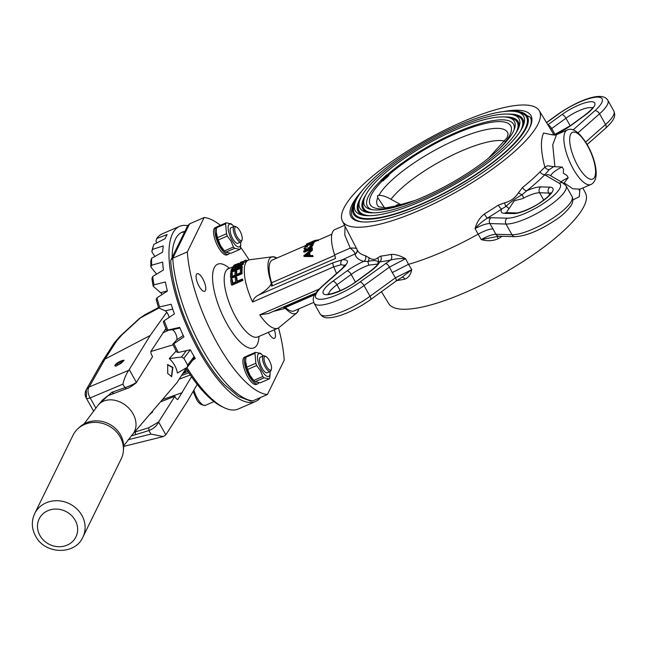<?xml version="1.0" encoding="UTF-8"?>
<svg xmlns="http://www.w3.org/2000/svg" width="647" height="647" viewBox="0 0 647 647"><rect width="100%" height="100%" fill="white"/><g stroke="black" fill="none" stroke-linecap="round" stroke-linejoin="round"><path stroke-width="0.97" d="M386.405 175.919L385.693 176.558L386.655 175.935M400.76 204.598L390.982 199.292C386.113 196.494 382.078 195.2 378.867 195.402L377.403 195.895L377.759 197.659L384.561 207.841M388.063 175.515C389.211 175.539 389.001 175.855 387.432 176.461L387.124 175.329C388.063 174.553 387.941 174.577 386.76 175.394L385.661 175.636L386.793 174.787L386.518 175.41C388.418 174.278 388.548 174.318 386.906 175.539C388.548 174.318 388.418 174.278 386.518 175.41M387.771 175.774L387.262 176.291L386.76 175.394C387.941 174.577 388.063 174.553 387.124 175.329M386.663 176.76C387.844 176.89 387.488 177.213 385.588 177.747M385.887 176.849L383.105 178.297L384.779 177.893L385.151 179.146L384.561 178.095L382.442 178.604L385.224 177.157L383.768 177.351L385.887 176.849L386.477 177.893L384.536 178.734M385.151 179.146L384.011 179.235M383.744 179.494L383.598 180.659L381.326 181.071L380.824 180.181L383.881 178.596L383.008 179.615L380.824 180.181M365.523 195.483A85.914 22.888 -29.3 0 0 364.35 198.33A85.914 22.888 -29.3 0 0 370.545 209.361A85.914 22.888 -29.3 0 0 447.344 185.228A85.914 22.888 -29.3 0 0 513.386 131.398A85.914 22.888 -29.3 0 0 514.559 128.551A85.914 22.888 -29.3 0 0 508.364 117.519A85.914 22.888 -29.3 0 0 431.565 141.644A85.914 22.888 -29.3 0 0 365.523 195.483M381.01 180.505A83.795 22.322 -29.3 0 0 368.345 196.478A83.795 22.322 -29.3 0 0 371.968 209.644M515.861 133.08A88.041 23.454 -29.3 0 0 516.217 132.384A88.041 23.454 -29.3 0 0 511.065 118.166L508.364 117.519M360.961 197.464A91.219 24.295 -29.3 0 0 359.716 200.489A91.219 24.295 -29.3 0 0 366.291 212.2A91.219 24.295 -29.3 0 0 447.829 186.579A91.219 24.295 -29.3 0 0 517.956 129.416A91.219 24.295 -29.3 0 0 519.193 126.391A91.219 24.295 -29.3 0 0 512.618 114.681A91.219 24.295 -29.3 0 0 431.08 140.302A91.219 24.295 -29.3 0 0 360.961 197.464M365.846 194.836A89.1 23.737 -29.3 0 0 363.784 198.451A89.1 23.737 -29.3 0 0 367.706 212.483M520.358 131.228A93.338 24.861 -29.3 0 0 520.778 130.411A93.338 24.861 -29.3 0 0 515.319 115.328L512.618 114.681M356.392 199.438A96.524 25.71 -29.3 0 0 355.082 202.64A96.524 25.71 -29.3 0 0 362.037 215.03A96.524 25.71 -29.3 0 0 448.314 187.921A96.524 25.71 -29.3 0 0 522.517 127.443A96.524 25.71 -29.3 0 0 523.827 124.24A96.524 25.71 -29.3 0 0 516.872 111.85A96.524 25.71 -29.3 0 0 430.595 138.959A96.524 25.71 -29.3 0 0 356.392 199.438M361.349 196.688A94.397 25.144 -29.3 0 0 359.222 200.433A94.397 25.144 -29.3 0 0 363.452 215.322M355.082 202.64L354.224 205.285A98.643 26.276 -29.3 0 0 425.249 202.317A98.643 26.276 -29.3 0 0 525.34 128.429A98.643 26.276 -29.3 0 0 519.573 112.497L516.872 111.85M549.222 169.627A4.246 3.162 36.9 0 1 544.879 167.201L547.508 165.769L553.678 166.659L549.222 169.627L545.073 174.464A118.28 31.509 150.7 0 1 526.836 190.728A24.392 6.502 150.7 0 1 540.787 186.894A4.246 3.736 91.7 0 0 539.622 192.757A20.154 5.37 -29.3 0 0 523.819 198.006C521.595 199.413 515.675 199.85 513.928 201.266L508.906 208.852A4.246 3.3 -139.2 0 0 505.97 206.433L501.74 208.989A4.246 1.108 56.4 0 1 498.271 205.156L504.684 202.802C510.612 201.322 515.206 197.982 518.465 192.782L522.477 187.557A114.042 30.377 -29.3 0 0 540.059 171.867L544.879 167.201C540.811 151.778 540.366 140.391 543.537 133.047L552.805 134.916M553.678 166.659L562.203 167.031L563.529 169.401L563.343 173.25L566.877 175.353L568.203 177.731L563.351 183.894M361.851 191.043A103.205 27.489 -29.3 0 0 352.146 204.606A103.205 27.489 -29.3 0 0 350.957 216.624A103.205 27.489 -29.3 0 0 437.704 198.928A103.205 27.489 -29.3 0 0 529.764 127.621A103.205 27.489 -29.3 0 0 530.961 115.611A103.205 27.489 -29.3 0 0 503.455 111.583M564.354 182.996L572.757 188.787L580.149 189.142L590.792 184.532A29.697 10.303 -113.4 0 1 573.266 168.948A29.697 10.303 -113.4 0 1 567.168 130.031L556.525 134.641L552.732 144.815L554.908 166.522M538.069 124.022A112.853 30.061 -29.3 0 0 539.226 110.637A112.853 30.061 -29.3 0 0 444.028 130.468A112.853 30.061 -29.3 0 0 343.84 208.205A112.853 30.061 -29.3 0 0 342.409 221.088A112.853 30.061 -29.3 0 0 436.919 202.236A112.853 30.061 -29.3 0 0 538.069 124.022M381.455 291.7L388.718 303.613A112.853 30.061 -29.3 0 0 483.916 283.782A112.853 30.061 -29.3 0 0 584.095 206.045A112.853 30.061 -29.3 0 0 585.535 193.17L582.858 187.97M579.914 189.264L579.283 196.745L572.886 199.931M268.359 313.536L315.882 292.937L268.359 313.536L259.77 314.83A37.122 12.883 66.6 0 0 277.927 328.223A37.122 12.883 66.6 0 0 279.027 327.544L296.747 312.962A30.757 10.675 66.6 0 0 298.882 308.837M278.525 327.908A95.465 33.118 -113.4 0 1 284.219 360.169L267.397 394.533A95.465 33.118 -113.4 0 1 217.424 343.533A95.465 33.118 -113.4 0 1 187.347 251.885L204.161 217.521A95.465 33.118 -113.4 0 1 220.384 225.31M240.595 247.291A95.465 33.118 -113.4 0 1 249.038 259.876M204.161 217.521L189.563 223.846L172.741 258.21L170.97 259.827L170.687 261.291C173.161 289.338 182.915 319.003 199.939 350.27C207.711 364.075 215.807 375.478 224.242 384.464L238.452 396.482L250.947 401.148L252.791 400.865L267.397 394.533M268.327 332.38A9.543 3.316 66.6 0 0 268.804 333.278A9.543 3.316 66.6 0 0 274.433 338.292A9.543 3.316 66.6 0 0 274.304 329.792M199.09 286.273A9.543 3.316 66.6 0 0 204.719 291.279A9.543 3.316 66.6 0 0 202.754 278.768A9.543 3.316 66.6 0 0 197.125 273.762A9.543 3.316 66.6 0 0 199.09 286.273M170.97 259.827L187.711 225.633L189.563 223.846M187.347 251.885L172.741 258.21A95.465 33.118 66.6 0 0 202.818 349.857A95.465 33.118 66.6 0 0 252.791 400.865M336.65 273.802L333.779 266.847A4.246 1.472 -113.4 0 1 332.857 262.844L342.109 259.851C349.105 259.229 349.21 262.156 342.417 268.634L323.128 285.659A32.884 8.759 -29.3 0 0 322.23 299.213A32.884 8.759 -29.3 0 0 360.007 281.963L390.586 260.062A118.28 31.509 150.7 0 1 379.781 261.849L378.333 261.752A4.246 4.068 171.9 0 0 377.937 263.612M276.876 258.056A30.757 10.675 66.6 0 0 272.403 256.794L249.645 259.754A37.122 12.883 66.6 0 0 248.399 260.094A37.122 12.883 66.6 0 0 252.589 302.036C253.325 298.922 255.419 296.544 258.889 294.903L332.857 262.844M248.399 260.094L242.471 263.337L241.994 262.407L237.934 264.518L238.419 265.432L237.061 265.982M241.501 263.895L238.419 265.432M234.481 266.621L233.656 265.585L234.036 265.197L235.807 264.397L235.144 264.72L235.581 265.682M242.997 262.868A38.181 13.247 -113.4 0 0 242.722 263.45L243.223 264.332A37.122 12.883 -113.4 0 1 243.49 263.766L242.997 262.868L237.134 267.154L237.198 266.119L234.934 266.41L231.683 268.715L231.108 270.187A38.181 13.247 -113.4 0 0 230.825 271.586L231.359 272.371L242.31 267.623A37.122 12.883 -113.4 0 1 242.423 267.001L241.897 266.2L236.842 268.384A38.181 13.247 -113.4 0 1 236.948 267.882L237.473 268.699M243.223 264.332L239.067 267.421M232.184 276.326A37.122 12.883 -113.4 0 1 232.313 273.212L231.78 272.468L230.655 272.953A38.181 13.247 -113.4 0 0 230.575 277.878L231.116 278.493L242.067 273.746A37.122 12.883 -113.4 0 1 242.14 268.95L241.606 268.206L240.482 268.691A38.181 13.247 -113.4 0 0 240.369 272.775L236.155 274.603A38.181 13.247 -113.4 0 1 236.268 270.519L236.81 271.263A37.122 12.883 -113.4 0 0 236.681 274.377M232.791 283.095A37.122 12.883 -113.4 0 1 232.362 279.706L231.828 279.14L230.704 279.633A38.181 13.247 -113.4 0 0 231.416 284.745L231.933 285.165L242.892 280.418A37.122 12.883 -113.4 0 1 242.722 279.464L242.204 279.019L236.867 281.332A38.181 13.247 -113.4 0 1 236.325 277.191L236.859 277.757A37.122 12.883 -113.4 0 0 237.287 281.154M273.333 311.385L284.947 308.465L285.966 308.934A30.757 10.675 66.6 0 0 295.833 313.52A30.757 10.675 66.6 0 0 296.747 312.962M344.972 265.375L341.05 264.736L333.779 266.847L252.589 302.036M272.403 256.794A30.757 10.675 66.6 0 0 271.368 257.077A30.757 10.675 66.6 0 0 271.085 282.415L271.101 283.782C269.807 287.575 263.394 292.161 258.889 294.903M315.21 293.956L283.677 307.624A10.611 3.68 66.6 0 1 284.947 308.465M298.526 308.991A30.757 10.675 -113.4 0 1 295.655 313.593M323.128 285.659A4.246 2.572 48.6 0 0 322.319 286.047L341.608 269.023A4.246 2.572 48.6 0 1 342.417 268.634M341.05 264.736A4.246 3.292 -99.4 0 1 342.109 259.851L355.057 253.939C354.936 252.565 353.335 250.615 350.245 248.108C354.281 247.979 356.465 248.157 356.796 248.642M271.101 283.782A10.611 3.68 -113.4 0 1 271.627 286.144L335.518 258.452A10.611 3.68 -113.4 0 0 334.62 254.878A30.757 10.675 66.6 0 1 334.903 229.539L344.592 225.342M276.512 258.21A30.757 10.675 66.6 0 0 271.19 257.158M285.02 307.042A12.73 4.416 -113.4 0 1 285.448 307.462A29.891 10.368 66.6 0 0 294.037 310.94L313.706 302.408M357.209 249.863A4.246 4.084 -15.9 0 1 355.049 254.239A118.28 31.509 150.7 0 0 363.849 261.372L368.07 261.445A4.246 2.418 -108.2 0 0 368.968 265.116A20.154 5.37 -29.3 0 0 351.167 274.441A4.246 1.658 -126 0 0 347.156 270.818A24.392 6.502 150.7 0 1 363.849 261.372A4.246 3.939 -75.9 0 0 365.329 255.662L368.798 257.643C372.348 259.908 375.26 259.989 377.549 257.902L380.687 256.123A4.246 3.461 -96.3 0 1 379.781 261.849A24.392 6.502 150.7 0 1 379.676 262.059A24.392 6.502 150.7 0 1 370.213 271.505A4.246 1.658 -126 0 0 369.72 271.635C378.738 264.494 376.869 264.817 377.872 263.758L377.977 264.033M357.176 249.799A4.246 3.979 -17.6 0 1 355.057 253.939M334.62 254.878L350.245 248.108L344.786 235.039L345.021 226.167M272.427 285.796A12.73 4.416 66.6 0 0 271.586 282.771A29.891 10.368 -113.4 0 1 272.452 259.973L304.729 245.981M502.137 236.301A114.042 30.377 150.7 0 1 498.247 238.694C493.014 241.048 487.328 241.347 481.198 239.576L475.052 228.626C476.718 222.431 479.823 217.546 484.385 213.979A114.042 30.377 -29.3 0 0 498.271 205.156M380.687 256.123A114.042 30.377 -29.3 0 0 391.103 254.4C395.293 254.182 400.129 255.622 405.612 258.727L408.508 264.332A114.551 30.514 -29.3 0 0 478.23 234.109C484.482 230.712 489.407 228.981 492.99 228.917L495.877 234.263A4.246 3.736 91.7 0 0 498.91 236.204L481.198 239.576C487.426 236.147 492.318 234.384 495.877 234.263L512.012 234.748A4.246 3.736 91.7 0 0 515.044 236.689C526.237 236.106 539.954 230.413 556.185 219.6C561.895 215.872 566.796 211.27 570.889 205.786C573.056 202.471 573.436 199.373 572.021 196.47A37.122 9.891 -29.3 0 1 551.09 219.317A37.122 9.891 -29.3 0 1 512.012 234.748L506.011 224.048L489.876 223.563C486.366 223.53 481.425 225.221 475.052 228.626C478.78 224.412 482.872 220.91 487.328 218.136A4.246 0.518 58.8 0 1 484.385 213.979M391.103 254.4A4.246 3.106 -102 0 1 390.586 260.062C395.576 258.743 400.59 258.299 405.612 258.727L389.437 267.098L364.018 285.586A37.122 9.891 150.7 0 1 314.102 303.233L320.103 313.932A37.122 9.891 -29.3 0 0 370.019 296.286L395.438 277.798L411.751 269.678L402.24 277.102L395.932 281.162A4.246 1.658 -126 0 0 395.438 277.798L392.26 272.573L408.508 264.332L411.751 269.678C410.74 274.538 408.483 277.684 404.973 279.116A114.042 30.377 150.7 0 1 396.773 280.563M401.949 277.272A4.246 3.106 -102 0 1 404.973 279.116M314.733 294.765L285.448 307.462M315.154 240.312A30.951 10.74 -113.4 0 0 314.887 240.458L315.315 241.42A29.891 10.368 -113.4 0 1 315.582 241.282L315.154 240.312L306.945 243.87A30.951 10.74 -113.4 0 0 306.395 244.194L306.84 245.156M315.315 241.42L314.094 241.954M312.283 242.738L310.867 243.353M305.133 247.34L304.68 246.062L306.848 246.232L307.365 247.089L305.182 246.96M313.803 241.371A30.951 10.74 -113.4 0 0 312.485 243.943L313.002 244.792A29.891 10.368 -113.4 0 1 314.28 242.31L313.803 241.371L312.962 241.735A30.951 10.74 -113.4 0 0 311.983 243.369L307.794 244L304.68 246.062M311.838 244.712L308.126 245.173L306.735 245.933M307.365 247.089A29.891 10.368 -113.4 0 1 307.503 246.701L306.993 245.836L305.513 245.714L306.015 246.612M306.128 249.928L304.511 249.427L303.985 248.618A30.951 10.74 -113.4 0 1 304.139 247.971L307.382 249.071L312.404 244.218L312.922 245.059A29.891 10.368 -113.4 0 0 312.776 245.634L310.034 248.246M311.886 247.437A30.951 10.74 -113.4 0 0 311.854 248.003L312.388 248.707A29.891 10.368 -113.4 0 1 312.42 248.165L311.886 247.437L307.915 249.16L312.25 244.817A30.951 10.74 -113.4 0 1 312.404 244.218M312.388 248.707L304.179 252.273L303.637 251.562A30.951 10.74 -113.4 0 1 303.669 250.996L306.799 249.645L303.985 248.618M312.372 250.316A29.891 10.368 -113.4 0 1 312.372 249.677L311.83 249.006A30.951 10.74 -113.4 0 0 311.83 249.669L312.372 250.316L309.776 252.467A29.891 10.368 -113.4 0 0 310.026 255.282M312.38 255.347A30.951 10.74 -113.4 0 0 312.517 256.155L313.035 256.584A29.891 10.368 -113.4 0 1 312.897 255.808L309.565 255.274A30.951 10.74 -113.4 0 1 309.234 251.853L309.776 252.467M313.035 256.584L304.308 256.511L303.775 255.953A30.951 10.74 -113.4 0 1 303.767 255.856L311.83 249.006M334.782 255.379L271.586 282.771M498.247 238.694A4.246 0.518 58.8 0 1 497.155 236.365M377.727 264.025L368.968 265.116M377.549 257.902A4.246 3.72 -139.9 0 1 378.333 261.752C376.19 260.353 372.761 260.256 368.07 261.445A4.246 3.114 -54.5 0 0 368.798 257.643M522.477 187.557A4.246 2.176 51.2 0 0 526.836 190.728L522.145 194.666C516.169 197.966 509.852 202.56 505.97 206.433A4.246 1.634 80 0 1 504.684 202.802M523.819 198.006A4.246 0.421 -117.7 0 1 522.145 194.666A4.246 1.391 28.5 0 1 518.465 192.782M506.189 212.653L506.585 212.645A4.246 3.736 91.7 0 0 504.458 213.316A24.392 6.502 150.7 0 1 501.627 209.207A24.392 6.502 150.7 0 1 501.74 208.989A118.28 31.509 150.7 0 1 487.328 218.136L491.033 217.699L507.167 218.185A32.884 8.759 -29.3 0 0 543.852 203.158A32.884 8.759 -29.3 0 0 559.307 183.295L545.664 175.345A14.849 3.955 150.7 0 1 545.073 174.464A4.246 3 44.7 0 1 540.059 171.867M523.334 125.599A94.397 25.144 -29.3 0 0 508.534 114.098M359.716 200.489L358.867 203.134A93.338 24.861 -29.3 0 0 369.809 215.718M518.7 127.75A89.1 23.737 -29.3 0 0 504.603 116.97M364.35 198.33L363.501 200.974A88.041 23.454 -29.3 0 0 373.731 212.839M514.058 129.91A83.795 22.322 -29.3 0 0 471.113 126.561A83.795 22.322 -29.3 0 0 387.302 174.747M383.598 180.659L383.008 179.615M385.766 176.089L385.256 176.671C386.558 175.604 386.93 175.499 386.388 176.356C384.294 177.132 384.059 176.995 385.685 175.944C384.059 176.995 384.294 177.132 386.388 176.356C386.93 175.499 386.558 175.604 385.264 176.671L385.547 176.235M384.957 177.747L384.455 176.857L385.685 175.944M395.139 206.555A28.638 9.94 -113.4 0 1 399.797 204.897M504.992 141.192A70.297 18.723 -29.3 0 0 448.023 157.326A70.297 18.723 -29.3 0 0 390.982 199.292M386.251 178.111L385.661 177.06M382.959 179.478C383.517 178.499 382.959 178.645 381.293 179.906L383.542 178.798M236.325 277.191L235.201 277.684A38.181 13.247 -113.4 0 0 235.743 281.817L232.37 283.281A38.181 13.247 -113.4 0 1 231.828 279.14M242.892 280.418L242.374 279.997A38.181 13.247 -113.4 0 1 242.204 279.019M242.374 279.997L231.416 284.745M236.268 270.519L235.144 271.004A38.181 13.247 -113.4 0 0 235.031 275.088L231.666 276.552A38.181 13.247 -113.4 0 1 231.78 272.468M242.067 273.746L241.533 273.131A38.181 13.247 -113.4 0 1 241.606 268.206M241.533 273.131L230.575 277.878M242.722 263.45L236.948 267.882M242.31 267.623L241.784 266.839A38.181 13.247 -113.4 0 1 241.897 266.2M241.784 266.839L230.825 271.586M232.362 269.201A38.181 13.247 -113.4 0 0 232.071 270.454L235.718 268.877L236.115 266.742L234.715 266.879L232.362 269.201L232.888 270.042A37.122 12.883 -113.4 0 0 232.863 270.106M236.066 267.494L232.888 270.042M234.715 266.879L235.217 267.761M238.969 264.34L238.581 263.353L234.853 265.011M235.144 264.72C234.376 265.359 235.379 265.173 238.161 264.154L245.941 260.005L246.054 261.137M241.598 262.383L241.42 261.97A38.181 13.247 -113.4 0 1 241.525 261.922A38.181 13.247 -113.4 0 1 242.892 261.558M241.42 261.97L240.296 262.456L240.53 262.981M246.491 260.943L245.941 260.005M245.617 260.167L241.994 262.407M237.934 264.518C234.392 265.804 233.09 266.03 234.036 265.197M247.453 260.506L246.426 260.781M311.83 249.669L309.234 251.853M312.517 256.155L303.775 255.953M308.668 255.25A30.951 10.74 -113.4 0 1 308.409 252.556L305.376 255.217L308.668 255.25M308.482 253.551L306.541 255.225M312.25 244.817L312.776 245.634M311.854 248.003L303.637 251.562M312.485 243.943L309.751 243.798L310.245 244.703M309.751 243.798L307.64 244.242L308.126 245.173M307.64 244.242L305.481 246.014M314.887 240.458L307.511 243.652L307.689 244.048M307.519 244.906L307.066 243.951A30.951 10.74 -113.4 0 1 307.511 243.652M307.066 243.951L306.395 244.194M318.154 240.166L318.187 240.878M317.847 239.9L315.251 240.522M122.299 362.053A3.178 0.849 -29.3 0 0 122.332 361.681A3.178 0.849 -29.3 0 0 119.655 362.231A3.178 0.849 -29.3 0 0 116.816 364.431A3.178 0.849 -29.3 0 0 116.784 364.803A3.178 0.849 -29.3 0 0 119.46 364.253A3.178 0.849 -29.3 0 0 122.299 362.053M149.392 414.784L152.603 412.01L152.514 411.136M167.719 373.456L167.686 364.609L172.919 367.399L171.681 376.675L167.719 373.456M171.463 376.724L172.514 367.528L167.46 364.69M34.679 513.589L73.014 435.245A26.834 24.133 26.1 0 1 78.109 428.532A26.834 24.133 26.1 0 1 120.213 437.032A26.834 24.133 26.1 0 1 123.399 450.7A26.834 24.133 26.1 0 1 121.224 458.836L82.881 537.18A26.834 24.133 26.1 0 0 81.87 515.376A26.834 24.133 26.1 0 0 57.64 500.729A26.834 24.133 26.1 0 0 34.679 513.589C31.274 521.086 31.582 528.607 35.617 536.137C44.732 554.39 74.906 555.482 82.881 537.18M78.109 428.532L80.091 426.761A25.775 23.179 26.1 0 1 120.528 434.93A25.775 23.179 26.1 0 1 123.585 448.056L123.399 450.7M192.604 360.363L187.266 367.294L177.383 373.044A22.596 17.598 -139.4 0 0 174.65 365.377A22.596 17.598 -139.4 0 0 169.271 358.592L176.17 351.03M102.469 400.072L98.263 404.982A22.596 17.598 40.6 0 1 133.064 413.854A22.596 17.598 40.6 0 1 132.554 434.404L176.987 382.62L186.045 368.418M116.234 366.065L123.852 360.783L123.925 360.185L117.948 362.563A5.305 1.415 -29.3 0 0 114.996 365.223A5.305 1.415 -29.3 0 0 114.931 365.838A5.305 1.415 -29.3 0 0 116.234 366.065L115.077 365.361M181.2 232.629A89.1 30.91 -113.4 0 1 184.565 232.063M172.142 257.441A89.1 30.91 -113.4 0 1 182.098 232.192A89.1 30.91 -113.4 0 1 184.888 231.4M260.498 397.525A95.465 33.118 -113.4 0 1 255.484 401.528A95.465 33.118 -113.4 0 1 199.171 351.442A95.465 33.118 -113.4 0 1 179.567 226.353A95.465 33.118 -113.4 0 1 187.679 225.69M179.567 226.353L162.219 233.866A95.465 33.118 66.6 0 0 156.72 238.533L167.177 234.546A95.465 33.118 66.6 0 0 165.171 238.63L153.857 244.38A95.465 33.118 66.6 0 0 153.671 244.954A95.465 33.118 66.6 0 0 152.563 249.418L163.295 245.9A95.465 33.118 66.6 0 0 162.632 252.112L151.608 258.307A95.465 33.118 66.6 0 0 151.641 265.205L162.672 262.092A95.465 33.118 66.6 0 0 163.392 270.001L152.676 276.536A95.465 33.118 66.6 0 0 154.026 284.834L165.357 281.995A95.465 33.118 66.6 0 0 167.411 291.069L156.97 297.822A95.465 33.118 66.6 0 0 159.566 306.953L171.156 304.268A95.465 33.118 66.6 0 0 174.407 313.884L164.217 320.718A95.465 33.118 66.6 0 0 167.864 330.059L179.688 327.39A95.465 33.118 66.6 0 0 183.91 336.893L173.914 343.67A95.465 33.118 66.6 0 0 178.305 352.461L190.355 349.784A95.465 33.118 66.6 0 0 192.782 354.208A95.465 33.118 66.6 0 0 195.265 358.527L192.677 360.258L194.488 357.201M186.87 367.528A95.465 33.118 66.6 0 0 224.21 407.699L221.848 406.575A93.338 32.382 -113.4 0 1 185.859 368.119M224.21 407.699A95.465 33.118 66.6 0 0 238.145 409.041L255.484 401.528M242.067 239.705L241.671 240.951A8.484 2.944 -113.4 0 1 240.919 241.938A8.484 2.944 -113.4 0 1 235.912 237.481A8.484 2.944 -113.4 0 1 234.165 226.361A8.484 2.944 -113.4 0 1 235.403 226.482L236.584 227.048A7.424 2.58 66.6 0 0 234.675 229.41A7.424 2.58 66.6 0 0 237.028 236.673A7.424 2.58 66.6 0 0 242.067 239.705A7.424 2.58 66.6 0 0 239.883 230.833A7.424 2.58 66.6 0 0 236.584 227.048M240.919 241.938L237.813 243.28A8.484 2.944 -113.4 0 1 232.807 238.824A8.484 2.944 -113.4 0 1 231.06 227.712L234.165 226.361M216.947 226.919A14.849 5.152 66.6 0 0 216.664 227.008L215.208 227.647A14.849 5.152 66.6 0 0 218.257 247.105A14.849 5.152 66.6 0 0 227.016 254.894L228.48 254.263A14.849 5.152 66.6 0 0 229.491 253.284M216.664 227.008A14.849 5.152 66.6 0 0 219.713 246.475A14.849 5.152 66.6 0 0 228.48 254.263M240.692 242.027A12.406 4.303 -113.4 0 1 240.757 243.143A12.406 4.303 -113.4 0 1 232.055 240.369A12.406 4.303 -113.4 0 1 228.14 226.919A12.406 4.303 -113.4 0 1 233.179 225.657A12.406 4.303 -113.4 0 1 233.947 226.458M239.956 249.378L230.914 253.292L225.666 252.249A15.253 5.289 -113.4 0 1 225.528 252.12A15.253 5.289 -113.4 0 1 224.404 250.923L220.603 245.755L218.257 239.964L227.299 236.042L231.1 241.21L233.446 247A15.253 5.289 66.6 0 0 234.707 248.327L239.956 249.378A15.253 5.289 66.6 0 0 240.433 248.391L240.773 244.251M225.528 252.12L223.83 250.478A12.406 4.303 -113.4 0 1 220.182 245.512A12.406 4.303 -113.4 0 1 216.252 232.993L216.575 227.736A15.253 5.289 -113.4 0 1 217.052 226.757L226.094 222.835A15.253 5.289 66.6 0 0 225.617 223.822L226.515 233.737A15.253 5.289 66.6 0 0 227.299 236.042M271.408 369.219L271.012 370.464A8.484 2.944 -113.4 0 1 270.252 371.451A8.484 2.944 -113.4 0 1 265.246 366.995A8.484 2.944 -113.4 0 1 263.507 355.874A8.484 2.944 -113.4 0 1 264.744 355.996L265.925 356.562A7.424 2.58 66.6 0 0 264.016 358.923A7.424 2.58 66.6 0 0 266.37 366.186A7.424 2.58 66.6 0 0 271.408 369.219A7.424 2.58 66.6 0 0 269.225 360.347A7.424 2.58 66.6 0 0 265.925 356.562M270.252 371.451L267.154 372.793A8.484 2.944 -113.4 0 1 262.148 368.345A8.484 2.944 -113.4 0 1 260.401 357.225L263.507 355.874M246.289 356.432A14.849 5.152 66.6 0 0 246.006 356.529L244.55 357.16A14.849 5.152 66.6 0 0 247.599 376.619A14.849 5.152 66.6 0 0 256.358 384.407L257.813 383.776A14.849 5.152 66.6 0 0 258.832 382.798M246.006 356.529A14.849 5.152 66.6 0 0 249.055 375.988A14.849 5.152 66.6 0 0 257.813 383.776M270.034 371.54A12.406 4.303 -113.4 0 1 270.098 372.656A12.406 4.303 -113.4 0 1 261.388 369.882A12.406 4.303 -113.4 0 1 257.482 356.432A12.406 4.303 -113.4 0 1 262.52 355.171A12.406 4.303 -113.4 0 1 263.289 355.971M262.52 355.171L260.822 353.529A15.253 5.289 66.6 0 0 260.684 353.391L255.436 352.348A15.253 5.289 66.6 0 0 254.958 353.335L255.856 363.25A15.253 5.289 66.6 0 0 256.641 365.555L260.442 370.723L262.787 376.514A15.253 5.289 66.6 0 0 264.049 377.84L269.298 378.891A15.253 5.289 66.6 0 0 269.775 377.905L270.114 373.772M269.298 378.891L260.256 382.806L255.007 381.762A15.253 5.289 -113.4 0 1 254.869 381.633L253.171 379.991A12.406 4.303 -113.4 0 1 249.524 375.025A12.406 4.303 -113.4 0 1 245.593 362.506L245.917 357.249A15.253 5.289 -113.4 0 1 246.394 356.271L255.436 352.348M254.869 381.633A15.253 5.289 -113.4 0 1 253.745 380.436L249.944 375.268L247.599 369.477A15.253 5.289 -113.4 0 1 246.814 367.164L245.577 361.277M255.007 381.762L264.049 377.84M253.745 380.436L262.787 376.514M247.599 369.477L256.641 365.555M246.814 367.164L255.856 363.25M245.917 357.249L254.958 353.335M218.257 239.964A15.253 5.289 -113.4 0 1 217.473 237.651L216.235 231.763M217.473 237.651L226.515 233.737M216.575 227.736L225.617 223.822M233.179 225.657L231.48 224.016A15.253 5.289 66.6 0 0 231.343 223.878L226.094 222.835M225.666 252.249L234.707 248.327M224.404 250.923L233.446 247M178.305 352.461L176.696 352.041A93.338 32.382 -113.4 0 1 172.781 344.204L173.914 343.67M156.72 238.533L155.927 241.08L156.817 242.876M172.781 344.204L176.591 339.982A5.621 1.949 66.6 0 0 175.83 334.095A5.621 1.949 66.6 0 0 172.062 329.8L166.659 330.423A93.338 32.382 -113.4 0 1 163.279 321.769L164.217 320.718M169.207 317.378A5.621 1.949 66.6 0 0 165.203 310.843L158.572 307.826A93.338 32.382 -113.4 0 1 156.17 299.375L156.97 297.822M162.09 294.506A5.621 1.949 66.6 0 0 160.602 292.67L153.185 286.217A93.338 32.382 -113.4 0 1 151.932 278.533L152.676 276.536M156.631 274.118L150.888 267.057A93.338 32.382 -113.4 0 1 150.856 260.676L151.608 258.307M154.851 256.479L151.819 251.667A93.338 32.382 -113.4 0 1 152.878 247.445L153.671 244.954M192.159 360.775L192.677 360.258M152.563 249.418L151.819 251.667M151.641 265.205L150.888 267.057M154.026 284.834L153.185 286.217M159.566 306.953L158.572 307.826M167.864 330.059L166.659 330.423M166.756 312.242L150.161 335.534L129.214 369.615L136.412 382.442L152.579 356.594L151.228 354.184L150.791 351.556L165.915 328.595M145.446 314.418L140.714 317.588L121.79 335L116.654 340.937L104.96 359.109L150.161 335.534M197.222 384.399L187.209 401.561L165.81 434.824L158.612 421.99L174.86 396.296L176.21 398.706L177.747 399.579L191.544 376.732M128.656 370.367C126.028 374.395 124.111 378.988 122.906 384.156L90.184 397.921A8.484 4.958 67.2 0 1 89.149 386.995L86.269 389.696L102.08 361.819L104.96 359.109L89.149 386.995L128.656 370.367L129.214 369.615M158.984 308.012L139.534 318.356L120.099 336.189L114.195 343.015L116.654 340.937M128.187 439.717L150.921 434.08L163.295 436.571L165.81 434.824M95.788 407.909L90.184 397.921A8.484 2.256 150.7 0 1 86.253 398.034A8.484 8.484 0 0 1 86.269 389.696L86.447 396.87M122.906 384.156L124.903 387.707C129.513 386.081 133.355 384.326 136.412 382.442C137.01 382.434 129.926 387.982 126.472 388.701L107.806 395.754L102.566 399.959M117.948 362.563A5.305 1.415 150.7 0 1 123.965 360.46M162.696 333.019L168.576 330.196M183.748 373.182L187.921 371.362M190.315 374.953L179.955 378.899M174.86 396.296L160.48 401.86M173.089 344.843L150.84 351.483M190.355 349.784L183.861 358.325L181.5 357.023L169.271 358.592M187.266 367.294L187.654 365.086L194.092 356.513M183.861 358.325L187.654 365.086M134.374 432.285L135.312 431.921L135.506 434.687L131.276 435.908M135.312 431.921L136.161 430.198M113.557 393.158L111.745 392.349L124.903 387.707L126.472 388.701M99.395 403.655L111.745 392.349M135.328 431.905L148.826 427.724L158.612 421.99C156.728 425.977 153.501 428.824 148.931 430.53L135.506 434.687M382.426 180.788A80.543 21.456 -29.3 0 0 371.143 195.265A80.543 21.456 -29.3 0 0 395.754 206.927M488.509 158.208L507.054 137.738L508.105 134.18A74.567 19.863 -29.3 0 0 449.35 142.817A74.567 19.863 -29.3 0 0 378.867 195.402M499.338 148.794A80.543 21.456 -29.3 0 0 509.763 135.183A80.543 21.456 -29.3 0 0 473.62 126.796A80.543 21.456 -29.3 0 0 388.58 175.054M529.424 128.308A101.822 27.125 -29.3 0 0 530.257 117.172L518.304 111.058L508.777 111.171M356.853 198.548A99.703 26.559 -29.3 0 0 354.653 202.406A99.703 26.559 -29.3 0 0 421.286 204.395A99.703 26.559 -29.3 0 0 526.254 128.033A99.703 26.559 -29.3 0 0 512.456 111.219M613.841 111.017C615.022 114.066 614.933 116.654 613.574 118.789C613.566 118.749 612.79 121.596 605.616 128.211A4.246 2.572 -131.4 0 0 605.568 124.491A37.122 9.891 -29.3 0 0 613.413 115.344A37.122 9.891 -29.3 0 0 613.841 111.017L607.84 100.325A37.122 9.891 150.7 0 1 607.412 104.644A37.122 9.891 150.7 0 1 599.559 113.791A4.246 2.572 -131.4 0 0 594.803 110.758A32.884 8.759 -29.3 0 0 601.759 102.663A32.884 8.759 -29.3 0 0 590.129 98.295A32.884 8.759 -29.3 0 0 557.924 114.462L546.586 122.712M547.863 124.814L561.936 114.584A24.392 6.502 150.7 0 1 585.834 102.59A24.392 6.502 150.7 0 1 594.456 105.825A24.392 6.502 150.7 0 1 584.993 115.263L570.775 125.607A24.392 6.502 150.7 0 1 554.107 135.045A118.28 31.509 150.7 0 1 554.333 135.11M592.741 107.345L592.644 107.523C591.649 108.583 593.517 108.259 584.5 115.401A4.246 1.658 54 0 1 584.993 115.263M540.787 186.894L549.804 187.161A4.246 3.736 91.7 0 0 548.648 193.024L539.622 192.757L543.731 200.069M508.906 208.852A20.154 5.37 -29.3 0 0 507.28 211.189A20.154 5.37 -29.3 0 0 506.852 212.653M561.07 181.807A10.611 2.823 150.7 0 1 568.203 177.731M562.203 167.031A10.611 2.823 -29.3 0 0 551.034 175.151A10.611 2.823 -29.3 0 0 550.815 175.83M577.739 165.697A25.459 8.832 66.6 0 0 594.633 177.092A25.459 8.832 66.6 0 0 587.525 145.696A25.459 8.832 66.6 0 0 570.622 134.301A25.459 8.832 66.6 0 0 577.739 165.697M547.944 124.944A4.246 1.658 54 0 1 551.729 128.543L555.037 134.447M561.936 114.584A4.246 1.658 54 0 1 565.939 118.207L551.729 128.543A20.154 5.37 -29.3 0 0 550.637 129.36M545.664 175.345A4.246 4.044 -59.8 0 1 549.804 175.24L563.448 183.198A4.246 4.044 -59.8 0 0 559.307 183.295M355.421 282.035L351.167 274.441L336.95 284.777L340.265 290.681M370.213 271.505L356.004 281.841A24.392 6.502 150.7 0 1 326.314 294.708A24.392 6.502 150.7 0 1 332.946 281.154A4.246 1.658 -126 0 1 336.95 284.777A20.154 5.37 -29.3 0 0 329.129 292.581A20.154 5.37 -29.3 0 0 328.708 294.037M360.007 281.963A4.246 1.658 -126 0 1 364.018 285.586L370.019 296.286A4.246 1.658 -126 0 1 370.513 299.658L395.932 281.162M227.17 269.023L228.318 268.796A37.122 12.883 66.6 0 0 235.945 317.451A37.122 12.883 66.6 0 0 257.846 336.925L257.102 337.168M259.77 314.83L319.092 289.12M258.978 336.432A45.605 15.827 -113.4 0 1 227.008 323.945A45.605 15.827 -113.4 0 1 212.588 275.606A45.605 15.827 -113.4 0 1 229.45 268.311M332.946 281.154L347.156 270.818M392.26 272.573L389.437 267.098A4.246 1.658 -126 0 0 385.426 263.466M356.004 281.841A4.246 1.658 -126 0 0 355.502 281.979L369.72 271.635M342.409 221.088L357.443 250.316A114.042 30.377 -29.3 0 0 365.329 255.662M491.033 217.699A4.246 3.736 91.7 0 0 489.876 223.563L492.99 228.917M549.804 187.161A24.392 6.502 150.7 0 1 543.173 200.716A24.392 6.502 150.7 0 1 513.483 213.583L504.458 213.316M573.096 129.926L594.803 110.758M554.01 134.891L570.282 125.744A4.246 1.658 54 0 1 570.775 125.607M577.997 132.829L599.559 113.791L605.568 124.491L585.681 142.041M546.489 122.558L557.431 114.592A4.246 1.658 54 0 1 557.924 114.462M572.021 196.47L566.02 185.778A37.122 9.891 150.7 0 1 545.081 208.617A37.122 9.891 150.7 0 1 506.011 224.048A4.246 3.736 91.7 0 1 507.167 218.185M550.557 193.453A20.154 5.37 -29.3 0 0 548.648 193.024L549.602 194.731M513.483 213.583A4.246 3.736 -88.3 0 1 515.61 212.912L506.585 212.645M592.377 108A20.154 5.37 -29.3 0 0 565.939 118.207L570.201 125.801M354.346 219.851L352.655 216.834A101.822 27.125 -29.3 0 0 362.587 221.929M377.759 197.659A74.567 19.863 -29.3 0 0 378.713 206.789L385.79 207.816L402.135 204.84L409.43 202.584M414.937 200.497L400.161 204.775A27.562 9.559 66.6 0 0 398.568 205.778M39.944 535.522A20.469 18.407 26.1 0 1 47.902 510.677A20.469 18.407 26.1 0 1 75.173 520.253A20.469 18.407 26.1 0 1 67.215 545.089A20.469 18.407 26.1 0 1 39.944 535.522M213.987 401.617L205.366 405.354A13.789 4.788 -113.4 0 1 197.23 398.115A13.789 4.788 -113.4 0 1 193.954 390.384M183.247 335.478L176.591 339.982M167.379 290.924L160.602 292.67M172.725 309.072L165.203 310.843M179.947 328.013L172.062 329.8M121.79 335L120.099 336.189M166.23 329.38L164.734 330.188M182.494 375.195L188.851 372.777M162.413 399.603L182.211 392.648M181.5 357.023L186.425 350.553M150.921 434.08L148.931 430.53L148.826 427.724M358.721 195.378L353.755 203.263C351.014 210.121 350.65 214.65 352.655 216.834M531.947 120.188L530.257 117.172M590.792 184.532C600.206 180.367 596.089 160.513 587.573 145.203C579.575 132.247 572.773 127.192 567.168 130.031M539.226 110.637L554.147 135.11M277.927 328.223L257.846 336.925M234.012 266.329L228.318 268.796M341.608 269.023L345.263 264.825L345.377 266.006M370.513 299.658C360.428 306.832 350.132 312.178 339.618 315.687C325.837 319.569 323.185 317.758 320.103 313.932M322.319 286.047C312.444 295.339 312.388 298.663 314.102 303.233M355.502 281.979C344.414 290.689 326.856 295.542 327.883 293.973M331.854 234.222L315.582 241.282M580.149 189.142L579.081 190.129L579.194 189.466M551.996 134.568L554.819 135.086L556.525 134.641M587.169 144.491L605.616 128.211M515.044 236.689L498.91 236.204M566.02 185.778L563.448 183.198M550.937 192.717C550.087 193.534 551.648 194.181 541.539 201.662C532.303 208.52 517.657 213.704 515.61 212.912M570.282 125.744L584.5 115.401M607.84 100.325C602.114 90.256 576.331 101.409 557.431 114.592M388.289 174.536L388.847 175.523M383.881 178.596L384.431 179.583M387.521 176.752L386.963 175.749M400.161 204.775L398.156 205.875M426.26 195.726L419.644 198.597M237.716 266.993L237.198 266.119M241.525 261.922L240.401 262.407M98.263 404.982L84.013 423.955M240.757 243.143L240.773 244.364M193.218 391.678L196.081 398.277C197.917 402.935 201.015 405.297 205.366 405.354M186.805 369.623L183.586 373.376M270.098 372.656L270.114 373.877M139.534 318.356L145.349 314.474L158.491 307.576M102.08 361.819L114.195 343.015M132.554 434.404L123.634 445.937M93.427 410.829L86.253 398.034M163.295 436.571L123.642 446.414"/></g></svg>
